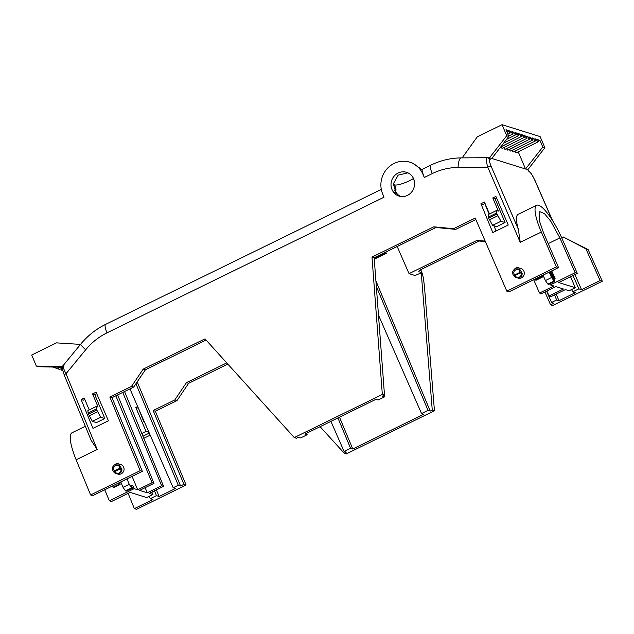 <?xml version="1.0" encoding="UTF-8"?>
<svg xmlns="http://www.w3.org/2000/svg" width="634" height="634" viewBox="0 0 634 634"><rect width="100%" height="100%" fill="white"/><g stroke="black" fill="none" stroke-linecap="round" stroke-linejoin="round"><path stroke-width="0.95" d="M59.62 367.189L56.553 368.655A2.267 0.539 -116.1 0 1 55.19 367.094L53.747 367.775A2.267 0.539 -116.1 0 1 52.884 367.046M62.441 368.061L59.366 369.535A2.267 0.539 -116.1 0 1 57.995 367.966M62.687 370.169L62.172 370.414A2.267 0.539 -116.1 0 1 60.809 368.845M487.823 157.747L490.209 159.34L489.527 157.731L491.833 158.452L508.825 136.421L505.98 129.732L508.246 130.438A2.267 0.539 63.9 0 0 508.397 130.826A2.267 0.539 63.9 0 0 510.093 133.077A2.267 0.539 63.9 0 0 509.784 131.262A2.267 0.539 63.9 0 0 509.609 130.858L511.052 131.317A2.267 0.539 63.9 0 0 511.21 131.706A2.267 0.539 63.9 0 0 512.898 133.956A2.267 0.539 63.9 0 0 512.597 132.134A2.267 0.539 63.9 0 0 512.415 131.737L513.857 132.189A2.267 0.539 63.9 0 0 514.015 132.577A2.267 0.539 63.9 0 0 515.704 134.836A2.267 0.539 63.9 0 0 515.402 133.013A2.267 0.539 63.9 0 0 515.22 132.617L516.67 133.069A2.267 0.539 63.9 0 0 516.821 133.457A2.267 0.539 63.9 0 0 518.509 135.708A2.267 0.539 63.9 0 0 518.208 133.893A2.267 0.539 63.9 0 0 518.026 133.497L519.476 133.948A2.267 0.539 63.9 0 0 519.626 134.337A2.267 0.539 63.9 0 0 521.322 136.587A2.267 0.539 63.9 0 0 521.013 134.773A2.267 0.539 63.9 0 0 520.839 134.368L522.281 134.828A2.267 0.539 63.9 0 0 522.44 135.216A2.267 0.539 63.9 0 0 524.128 137.467A2.267 0.539 63.9 0 0 523.827 135.644A2.267 0.539 63.9 0 0 523.644 135.248L525.087 135.7A2.267 0.539 63.9 0 0 525.245 136.096A2.267 0.539 63.9 0 0 526.933 138.347A2.267 0.539 63.9 0 0 526.632 136.524A2.267 0.539 63.9 0 0 526.45 136.128L527.9 136.579A2.267 0.539 63.9 0 0 528.051 136.968A2.267 0.539 63.9 0 0 529.747 139.218A2.267 0.539 63.9 0 0 529.438 137.404A2.267 0.539 63.9 0 0 529.255 137.007L530.706 137.459A2.267 0.539 63.9 0 0 530.856 137.847A2.267 0.539 63.9 0 0 532.552 140.098A2.267 0.539 63.9 0 0 532.243 138.283A2.267 0.539 63.9 0 0 532.069 137.879L533.511 138.339A2.267 0.539 63.9 0 0 533.669 138.727A2.267 0.539 63.9 0 0 535.358 140.978A2.267 0.539 63.9 0 0 535.056 139.155A2.267 0.539 63.9 0 0 534.874 138.759L536.316 139.211A2.267 0.539 63.9 0 0 536.475 139.607A2.267 0.539 63.9 0 0 538.163 141.857A2.267 0.539 63.9 0 0 537.862 140.035A2.267 0.539 63.9 0 0 537.68 139.638L539.946 140.344L538.242 141.208M514.935 151.209A2.488 0.594 63.9 0 0 516.353 152.778L538.163 141.857M515.807 134.638L518.026 133.497M503.705 147.698A2.488 0.594 63.9 0 0 505.124 149.267L526.933 138.347M512.121 150.329A2.488 0.594 63.9 0 0 513.548 151.898L535.358 140.978M509.316 149.45A2.488 0.594 63.9 0 0 510.735 151.027L532.552 140.098M510.402 149.03L519.492 144.354M529.85 139.028L532.069 137.879M506.511 148.578A2.488 0.594 63.9 0 0 507.929 150.147L529.747 139.218M500.892 146.819A2.488 0.594 63.9 0 0 502.318 148.388L524.128 137.467M501.977 146.399L511.067 141.723M521.425 136.389L523.644 135.248M507.026 132.189L509.609 130.858M521.338 273.611A0.888 0.507 -7.2 0 0 522.123 273.199C522.313 274.958 521.584 276.345 519.935 277.359L516.235 277.534L514.554 276.733C512.549 274.387 512.003 272.517 512.906 271.122C514.966 268 516.972 266.946 518.929 267.952L522.123 273.199L519.928 272.374C519.721 266.407 510.758 270.805 514.792 274.887L515.244 276.598C519.008 278.088 521.037 277.098 521.338 273.611L519.928 272.374L514.792 274.887L514.705 276.828L515.244 276.598M515.545 268.23L518.929 267.96L521.069 268.626A4.969 4.7 108.5 0 1 521.457 277.835A4.969 4.7 108.5 0 1 518.081 278.112L514.554 276.733M414.462 182.299L414.557 182.251A12.434 11.753 -71.5 0 0 406.774 172.393A12.434 11.753 -71.5 0 0 393.12 177.48A12.434 11.753 -71.5 0 0 393.762 192.435L393.659 192.482A12.434 11.753 -71.5 0 0 398.778 196.025A12.434 11.753 -71.5 0 0 407.44 195.399A12.434 11.753 -71.5 0 0 414.462 182.299L413.756 178.986M115.317 464.199L118.693 463.922L120.832 464.587A4.969 4.7 108.5 0 1 121.221 473.796A4.969 4.7 108.5 0 1 117.845 474.074L114.611 472.877M119.699 473.321L115.998 473.495L114.326 472.695C112.416 470.349 111.885 468.439 112.717 466.965C114.524 464.167 116.513 463.145 118.693 463.922L121.894 469.16C122.077 470.927 121.348 472.314 119.699 473.321M553.434 278.389L552.745 278.191L551.691 276.321C551.136 274.894 551.12 274.268 551.659 274.451L553.458 276.796L553.728 278.429L552.056 275.33L551.968 276.353L552.547 277.391L552.634 276.567L553.434 278.389L552.277 278.421L551.231 276.551C550.669 275.124 550.661 274.498 551.192 274.68M552.697 276.939L551.596 275.56M551.017 271.265L551.406 272.16L550.55 272.565M551.691 274.467L549.353 272.2L550.653 271.439M553.64 278.477L554.877 281.29L548.703 284.381L547.895 284.127L545.406 280.6L551.58 277.51L549.234 272.137M551.58 277.51L554.068 281.036L547.895 284.127M554.877 281.29L554.068 281.036M553.957 279.198L555.115 278.619L553.87 278.231M555.115 278.619L551.739 270.908M541.476 276.907L535.302 279.998L536.118 280.252L542.284 277.161L541.127 276.107M542.284 277.161L542.125 275.616M112.559 485.945L113.074 487.205L113.874 487.451L120.095 484.479L119.929 482.331M126.982 478.884L129.257 484.328L131.69 487.903L125.477 490.882L126.285 491.136L132.506 488.164L131.262 485.176L132.894 485.684L134.139 488.671L137.681 489.781L152.057 482.736L153.999 483.346L139.623 490.383L147.262 492.776L161.646 485.731L163.588 486.341L149.204 493.379L152.889 494.536L146.692 497.563L130.113 492.38L111.529 501.486L109.357 500.805L134.139 488.671M125.477 490.882L123.036 487.308L129.257 484.328M120.785 481.911L123.036 487.308M114.477 472.798L114.556 470.856L119.691 468.336C119.485 462.376 110.522 466.767 114.556 470.856L115.008 472.56C118.772 474.058 120.801 473.059 121.102 469.58L120.016 468.93L114.881 471.45M120.016 468.93L119.691 468.336L121.894 469.16A0.888 0.507 -7.2 0 1 121.102 469.58M518.24 151.835L525.523 168.993L527.829 169.714L544.883 147.69L542.783 147.033L525.523 168.993L491.833 158.452M536.316 139.211L535.278 139.742M522.281 134.828L521.235 135.351M519.476 133.948L518.43 134.479M516.67 133.069L515.624 133.6M527.9 136.579L526.854 137.11M525.087 135.7L524.049 136.231M513.857 132.189L512.819 132.72M511.052 131.317L510.005 131.84M533.511 138.339L532.465 138.862M530.706 137.459L529.659 137.99M508.246 130.438L506.629 131.254M573.009 275.528L578.866 288.842L572.676 291.87L575.339 292.702L558.966 300.722L556.636 299.993L551.548 302.481L553.878 303.211L550.558 304.835L552.729 305.517L602.3 281.25L600.129 280.569L585.935 248.869L563.174 236.95L561.653 237.695M572.676 291.87L571.63 289.508M575.117 272.755L550.336 284.888L553.878 285.997L539.502 293.035L541.436 293.645L555.82 286.6L563.46 288.993L549.084 296.03L551.025 296.641L565.401 289.595L569.086 290.752L575.284 287.717L558.705 282.534L577.289 273.436L562.017 238.519A33.84 8.012 63.4 0 0 536.649 205.281A33.84 8.012 63.4 0 0 541.317 232.044L556.375 266.898L558.546 267.572L543.512 232.781L539.312 220.616L539.827 211.637L544.535 213.682L550.78 221.258L559.87 237.901L575.117 272.755L577.289 273.436M536.649 205.281L518.065 214.387A33.84 8.012 63.4 0 0 518.358 229.302L520.252 242.362L487.768 167.21C486.016 160.941 486.009 157.779 487.768 157.731A2.845 2.694 107.4 0 1 488.552 157.85L488.552 157.85A2.845 2.694 107.4 0 1 490.169 159.324C488.949 159.364 489.266 161.67 491.12 166.267L518.358 229.302M570.56 276.725L575.284 287.717M578.866 288.842L581.529 289.675L600.129 280.569M574.935 274.585L581.529 289.675M528.09 170.308L531.403 173.779L534.779 179.969A2.845 0.594 156.4 0 0 534.644 179.874C532.457 175.174 530.547 172.369 528.907 171.434L527.829 169.714M554.528 294.921L556.636 299.993M556.208 294.105L558.966 300.722M546.587 291.125L551.548 302.481M118.748 482.91L119.295 484.225L120.095 484.479M131.69 487.903L132.506 488.164M132.094 476.38L137.681 489.781M84.805 399.444L83.276 400.197L81.104 399.515L84.195 398.001L89.228 409.921M96.685 393.627L94.735 394.586L104.832 418.511L96.471 422.609L92.374 421.325L88.443 414.121A1.815 0.436 -116.1 0 1 88.118 413.035L87.888 410.578L96.249 406.481L98.111 407.068L92.564 393.904L96.067 392.192L108.422 420.786L92.968 428.346L81.104 399.515M142.349 471.355L140.177 470.682L90.614 494.948L92.786 495.622L142.349 471.355L112.012 397.676L133.695 387.057L145.368 369.796L206.098 340.062M145.138 487.681L147.262 492.776M374.274 259.211L386.296 253.331L385.781 252.078M339.491 417.18L352.75 448.999L350.578 448.317L337.914 417.949M320.099 426.674L344.199 453.183L346.267 452.169L344.096 451.487L350.578 448.317M330.924 421.372L344.096 451.487M352.75 448.999L423.71 414.256L421.539 413.574L378.482 315.122M375.899 280.846L430.193 411.078L428.013 410.404L421.539 413.574M376.319 286.378L428.013 410.404M140.177 470.682L109.84 396.995L131.523 386.375L143.197 369.115L205.004 338.849L294.271 437.571L382.334 394.459L384.505 395.141L382.437 396.147L384.608 396.829L378.126 400.006L375.954 399.325L304.994 434.068L307.165 434.75L306.571 433.291M384.608 396.829L384.014 395.378M307.165 434.75L300.69 437.92L298.511 437.238L296.443 438.252L294.271 437.571M545.406 280.6L543.037 275.172M535.302 279.998L534.93 279.142M382.334 394.459L371.992 257.087L433.799 226.821L453.548 228.708L475.231 218.088L506.812 291.164L508.983 291.846L558.546 267.572M496.485 210.52L496.715 212.976A1.815 0.436 63.9 0 0 497.04 214.062L500.971 221.266L492.61 225.363L488.671 218.159A1.815 0.436 -116.1 0 1 488.354 217.074L488.125 214.609L496.485 210.52L498.348 211.098L492.792 197.935L495.891 196.421L508.254 225.015L492.8 232.583L480.929 203.752L484.431 202.032L489.464 213.959M550.336 284.888L549.86 283.802M149.275 496.303L150.282 498.689L152.945 499.521L134.353 508.626L136.524 509.308L186.095 485.034L183.923 484.352L153.151 410.531L174.833 399.919L186.444 382.635L226.75 362.902M62.504 367.252L38.444 366.729L36.336 366.072L62.647 366.587M80.518 344.397L56.481 342.875L31.7 355.008L36.336 366.072M539.946 140.344L542.783 147.033M544.883 147.69L540.113 136.587L502.08 124.692L477.299 136.825L462.138 157.882M508.825 136.421L506.717 135.763L502.08 124.692M489.527 157.731L506.717 135.763M410.158 162.288L412.354 163.025L421.879 169.563L423.147 174.39A10.651 2.544 63.9 0 0 424.297 177.48L422.965 174.326A23.086 21.825 108.5 0 0 410.158 162.288A23.086 21.825 108.5 0 0 386.772 169.104A23.086 21.825 108.5 0 0 382.698 194.044L384.03 197.198L106.995 332.842A10.651 2.544 -116.1 0 1 105.609 324.378L381.296 189.392M393.302 184.494L394.657 184.914A12.434 2.663 -23 0 0 413.487 178.471M393.659 192.482L395.973 193.259L393.762 192.435M506.812 291.164L556.375 266.898M129.954 388.888L173.177 487.744L178.265 485.256L180.595 485.985L183.923 484.352M173.177 487.744L175.507 488.473L159.142 496.485L156.471 495.653L154.442 490.819M150.282 498.689L156.471 495.653M151.883 492.071L152.889 494.536M156.384 489.868L159.142 496.485M484.788 203.601L489.123 214.126M493.918 225.775L496.065 230.982M485.042 203.482L483.1 204.425L480.929 203.752M492.61 225.363L496.699 226.639L505.06 222.55L494.972 198.616L496.517 197.863M344.199 453.183L346.378 453.865L434.433 410.745L424.725 289.778C423.821 279.721 422.83 274.015 421.761 272.652L415.024 275.513L409.049 273.642L397.177 246.499M409.049 273.642L477.053 240.349L485.184 241.126M544.915 291.941L550.558 304.835M384.505 395.141L374.163 257.769L435.97 227.503L455.719 229.381L475.849 219.53M137.198 381.874L180.595 485.985M150.187 435.17L143.807 438.3M186.095 485.034L155.322 411.212L177.005 400.593L188.623 383.316L227.844 364.106M144.195 421.475L143.617 421.293L138.291 407.955M430.193 411.078L432.261 410.063L421.222 272.477L419.042 271.796C418.361 271.344 419.359 270.417 422.062 269.014L479.225 241.023L485.398 241.617M563.174 236.95L588.106 249.55L602.3 281.25M90.614 494.948L76.143 459.809A33.84 8.139 -115.6 0 1 71.983 432.8L85.328 426.262M491.12 166.267A2.845 0.634 -23.4 0 0 487.768 167.21L458.073 167.439A10.651 3.305 -90.4 0 1 461.283 157.89L487.491 157.684M63.313 365.327L80.764 344.096A10.651 1.3 39.4 0 0 85.701 349.762L66.007 373.711A2.845 0.626 157.6 0 0 64.264 375.09L62.608 369.773C62.473 366.912 62.703 365.43 63.313 365.327M64.042 365.2C62.417 365.184 63.075 368.021 66.007 373.711L97.208 449.49L91.074 440.21L64.264 375.09M141.818 433.474L146.05 431.397L135.811 407.424L137.657 406.521M137.99 408.106L135.811 407.424M148.935 432.301L146.05 431.397M142.943 436.2L149.283 433.101M104.832 418.511L100.743 417.235L92.374 421.325M96.249 406.481L96.487 408.938A1.815 0.436 63.9 0 0 96.804 410.032L100.743 417.235M94.735 394.586L92.564 393.904M494.972 198.616L492.792 197.935M505.06 222.55L500.971 221.266M385.155 252.387L385.591 253.109L374.234 258.672M386.296 253.331L385.591 253.109M188.623 383.316L186.444 382.635M177.005 400.593L174.833 399.919M155.322 411.212L153.151 410.531M112.012 397.676L109.84 396.995M133.695 387.057L131.523 386.375M145.368 369.796L143.197 369.115M435.97 227.503L433.799 226.821M455.719 229.381L453.548 228.708M374.163 257.769L371.992 257.087M479.225 241.023L477.053 240.349M89.164 415.833L97.525 411.735M497.761 215.774L489.393 219.871M135.945 383.728L178.265 485.256M109.357 500.805L104.753 489.765M131.713 486.254L132.894 485.684M407.876 172.828L398.168 175.135L393.357 183.805L396.076 193.212M488.576 157.858L487.467 157.684M128.139 493.355L134.353 508.626M585.935 248.869L588.106 249.55M122.742 392.422L161.646 485.731M124.549 391.535L163.588 486.341M115.824 395.806L152.057 482.736M117.599 394.934L153.999 483.346M546.873 290.982L549.084 296.03M533.685 279.745L539.502 293.035M420.722 269.735L422.204 273.286L420.58 269.815M432.261 410.063L434.433 410.745M115.008 472.56L114.326 472.695M113.074 487.205L119.295 484.225M551.406 272.16L550.518 272.549L552.38 274.395L550.209 272.874L549.749 273.103M550.209 272.874L549.813 271.97M552.38 274.395L551.96 274.601M553.728 278.429L553.268 278.659L553.728 278.429M551.691 276.321L551.231 276.551M550.946 274.688L551.659 274.451M552.745 278.191L552.277 278.421M552.19 220.006L534.644 179.874M458.073 167.439C449.094 167.535 440.487 169.587 432.237 173.597L424.297 177.48M432.237 173.597A10.651 2.544 -116.1 0 1 430.851 165.125L421.856 169.532M394.657 184.914A7.14 1.704 63.9 0 1 395.18 190.644L394.324 190.358M395.18 190.644A12.434 11.753 -71.5 0 0 400.474 196.445M541.317 232.044L520.252 242.362M106.995 332.842C98.769 336.9 91.668 342.542 85.701 349.762M76.143 459.809L97.208 449.49M88.118 413.035L96.487 408.938M488.354 217.074L496.715 212.976M548.196 243.614L559.87 237.901M528.138 170.419A2.845 2.694 107.4 0 1 528.907 171.434M520.252 272.969L515.109 275.481M497.04 214.062L488.671 218.159M96.804 410.032L88.443 414.121M521.322 136.587L500.749 146.89M518.509 135.708L503.618 143.173M512.898 133.956L508.674 136.072M515.704 134.836L506.487 139.448M510.093 133.077L507.874 134.186M461.283 157.89C450.679 158.001 440.535 160.418 430.851 165.125M105.609 324.378C95.988 329.125 87.706 335.695 80.764 344.096M552.491 220.473L534.779 179.969"/></g></svg>

